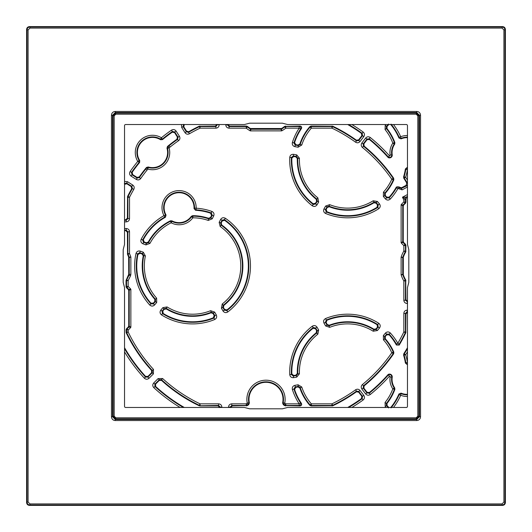 <?xml version="1.0" encoding="UTF-8"?>
<svg xmlns="http://www.w3.org/2000/svg" width="532" height="532" viewBox="0 0 532 532"><rect width="100%" height="100%" fill="white"/><g stroke="black" fill="none" stroke-linecap="round" stroke-linejoin="round"><path stroke-width="0.8" d="M149.033 378.272C147.437 379.562 145.868 379.535 144.332 378.172L145.529 377.068L147.883 377.115L149.033 378.272L153.396 373.91L153.489 369.394L152.292 370.498L152.245 372.752L153.396 373.91M129.522 231.772L129.522 253.631A29.466 29.466 0 0 1 130.859 257.076L129.229 257.594L129.229 274.372L128.737 274.259L128.651 257.149A27.345 27.345 0 0 0 127.554 254.429L127.401 232.265L125.771 230.635L126.257 230.143L126.257 228.514C128.239 228.707 129.329 229.797 129.522 231.772L127.893 231.772L126.257 230.143L124.535 230.143M124.535 181.432L127.507 181.705L132.707 185.023C134.23 186.2 134.589 187.663 133.778 189.405A152.804 152.804 0 0 0 129.522 197.279L129.522 218.612C129.329 220.594 128.239 221.678 126.257 221.871L124.535 221.871M162.479 139.617L161.402 137.755A165.492 165.492 0 0 1 171.49 130.147C173.292 129.156 174.828 129.469 176.105 131.072L179.417 136.278C180.301 137.988 180.009 139.464 178.539 140.701L177.602 139.364L176.943 139.231L177.382 137.023L174.589 132.641L172.282 132.182A163.371 163.371 0 0 0 162.479 139.617L160.571 139.736A15.102 15.102 0 0 0 139.736 160.571L139.617 162.479A163.371 163.371 0 0 0 132.182 172.282L132.641 174.589L137.023 177.382L139.231 176.943A154.925 154.925 0 0 1 145.409 168.744L147.058 170.074A23.142 23.142 0 0 1 147.889 169.096L146.539 167.434L148.195 166.982A15.102 15.102 0 0 0 166.982 148.195L167.447 146.519A28.382 28.382 0 0 1 168.744 145.409A154.925 154.925 0 0 1 176.943 139.231M132.641 174.589L131.949 174.729L131.072 176.105C129.469 174.828 129.156 173.292 130.147 171.49A165.492 165.492 0 0 1 137.755 161.402L139.151 160.564A15.594 15.594 0 0 1 160.564 139.151L161.402 137.755A17.224 17.224 0 0 0 137.755 161.402L139.617 162.479M139.231 176.943L139.364 177.602L140.701 178.539C139.464 180.009 137.988 180.301 136.278 179.417L137.156 178.047L137.023 177.382M159.261 380.433L159.248 379.755L158.09 378.604L162.606 378.511L161.502 379.708L161.515 380.387L159.261 380.433L155.59 384.104L155.643 386.458A163.371 163.371 0 0 0 184.285 407.465M155.643 386.458L154.932 386.471L153.828 387.668C152.465 386.132 152.438 384.563 153.728 382.967L154.885 384.117L155.59 384.104M219.749 407.585L218.12 405.956L218.612 405.47L218.612 403.841C220.594 404.034 221.678 405.118 221.871 407.1L220.241 407.1L218.612 405.47L199.234 405.796A154.925 154.925 0 0 1 161.515 380.387M184.331 124.508L183.766 126.796L186.559 131.178L188.747 131.71L188.587 132.368L189.405 133.778C187.663 134.589 186.2 134.23 185.023 132.707L181.705 127.507L181.432 124.535M217.156 124.535L219.151 124.9C218.958 126.882 217.874 127.966 215.892 128.159L215.892 126.53L217.522 124.535M369.348 139.477L369.268 138.772A163.856 163.856 0 0 1 388.486 157.159L388.18 157.545A163.371 163.371 0 0 0 369.348 139.477L367.027 139.743L363.868 143.859L364.127 146.114A154.925 154.925 0 0 1 393.68 178.253L393.833 179.823A50.327 50.327 0 0 1 385.281 193.282L383.432 192.165L383.359 196.448L385.427 198.908C387.003 200.418 388.639 200.451 390.328 199.015A57.915 57.915 0 0 0 397.836 188.74L399.213 187.863L399.226 186.932A154.925 154.925 0 0 1 399.366 187.164L401.534 187.776L406.116 185.335L406.754 183.068A163.371 163.371 0 0 0 403.775 178.207L403.589 176.857L405.683 177.256L403.775 178.207M407.465 187.018L402.112 189.864L396.426 187.929L396.4 186.978L399.226 186.932M388.141 124.535L386.412 126.39L385.221 125.279L385.068 129.555A48.206 48.206 0 0 1 392.809 143.128L394.697 144.119L394.884 142.636A50.327 50.327 0 0 0 386.977 128.538L387.057 126.416L388.579 124.781L388.606 124.036M370.292 137.509C368.59 136.392 367.047 136.578 365.65 138.054L366.947 139.052L369.268 138.772L370.292 137.509A165.492 165.492 0 0 1 389.437 155.776A0.599 0.599 0 0 0 390.116 155.091A17.084 17.084 0 0 1 392.809 143.128L394.884 142.636M393.68 178.253L393.121 178.306A154.433 154.433 0 0 0 363.456 146.2L363.19 143.939L361.9 142.948C360.862 144.598 361.035 146.101 362.425 147.464L363.456 146.2L364.127 146.114M227.915 124.415L229.545 126.044L246.376 126.044L246.203 128.159L229.053 128.159C227.071 127.966 225.987 126.882 225.794 124.9L225.794 124.535M311.107 126.044L311.326 128.159A48.206 48.206 0 0 0 301.764 145.017L298.093 147.218L294.928 146.659C292.826 146.041 291.982 144.644 292.387 142.47L293.937 142.962A56.286 56.286 0 0 1 300.533 129.057L301.431 128.584A55.794 55.794 0 0 0 294.582 142.556L295.845 144.671L298.046 145.056L299.875 143.966A50.327 50.327 0 0 1 309.883 126.596L311.107 126.044L332.766 126.204L331.948 128.159L311.326 128.159L310.103 127.088A49.842 49.842 0 0 0 300.208 144.511L299.875 143.966M355.542 142.177C357.218 143.168 358.714 142.948 360.038 141.525L358.748 140.528L356.5 140.86L355.542 142.177A152.804 152.804 0 0 0 331.948 128.159L331.948 126.53L311.326 126.53A1.629 1.629 155.6 0 0 310.103 127.088L309.883 126.596M363.795 136.631C364.859 134.902 364.639 133.359 363.117 132.002L362.166 133.326L362.498 135.64L363.795 136.631L360.038 141.525M329.66 204.647A48.206 48.206 0 0 0 373.171 200.783L377.394 201.448L379.462 203.916C380.673 205.738 380.42 207.347 378.718 208.757A57.915 57.915 0 0 1 325.604 213.472C323.682 212.414 323.15 210.865 324.015 208.823L325.624 206.044L329.66 204.647L329.055 206.157A49.842 49.842 0 0 0 374.036 202.16L373.943 202.792A50.327 50.327 0 0 1 329.255 206.762L327.253 207.467L326.136 209.402L326.941 211.729A55.794 55.794 0 0 0 377.088 207.274L377.481 204.847L376.044 203.138L373.943 202.792M293.578 154.327L296.743 154.885L299.436 158.21A48.206 48.206 0 0 0 317.843 197.818L318.648 202.014L317.045 204.8C315.742 206.562 314.133 206.882 312.224 205.751A57.915 57.915 0 0 1 289.754 157.392C290.093 155.231 291.363 154.214 293.578 154.327L293.292 155.929L293.757 156.508L291.849 158.064A55.794 55.794 0 0 0 313.069 203.716L315.489 203.251L316.607 201.322L316.208 199.234A50.327 50.327 0 0 1 297.302 158.549L295.958 156.9L293.757 156.508M379.462 328.084L377.394 330.552L373.171 331.217A48.206 48.206 0 0 0 329.66 327.353L325.624 325.956L324.015 323.177C323.143 321.162 323.669 319.619 325.604 318.528A57.915 57.915 0 0 1 378.718 323.243C380.42 324.62 380.666 326.229 379.462 328.084L378.212 327.04L377.481 327.153L377.088 324.726A55.794 55.794 0 0 0 326.941 320.271L326.136 322.598L325.431 322.359L326.222 320.038A56.286 56.286 0 0 1 377.84 324.62L377.088 324.726M317.045 327.2L318.648 329.986L317.843 334.182A48.206 48.206 0 0 0 299.436 373.79L296.743 377.115L293.578 377.673C291.39 377.813 290.12 376.789 289.754 374.608A57.915 57.915 0 0 1 312.224 326.249C314.106 325.112 315.709 325.431 317.045 327.2L315.629 328.018L315.489 328.749L313.069 328.284A55.794 55.794 0 0 0 291.849 373.936L293.757 375.492L293.292 376.071L291.383 374.535A56.286 56.286 0 0 1 313.222 327.539L313.069 328.284M160.817 310.083L162.885 307.622L167.101 306.944A48.206 48.206 0 0 0 210.619 310.695L214.662 312.085L216.271 314.871C217.142 316.879 216.617 318.429 214.695 319.513A57.915 57.915 0 0 1 161.568 314.931C159.859 313.561 159.607 311.945 160.817 310.083L162.06 311.134L164.129 308.666L166.237 308.327L166.33 308.959L164.235 309.305L162.799 311.014L163.191 313.448A55.794 55.794 0 0 0 213.352 317.77L214.157 315.443L213.039 313.514L211.031 312.809L211.231 312.204L213.252 312.902L214.862 315.689L214.07 318.01L213.352 317.77M225.368 218.28A57.915 57.915 0 0 1 227.822 311.938C225.947 313.069 224.344 312.75 223.014 310.981L221.405 308.194L222.223 303.998A48.206 48.206 0 0 0 220.188 226.499L219.151 222.349L220.614 219.483C221.824 217.661 223.407 217.256 225.368 218.28L224.444 219.623L224.637 220.354L222.25 220.946L221.232 222.935L221.744 225.003L221.126 225.169L220.607 223.094L222.063 220.228L224.444 219.623A56.286 56.286 0 0 1 226.825 310.641L224.424 310.163L222.815 307.383L223.453 307.503L224.564 309.438L226.984 309.903A55.794 55.794 0 0 0 224.637 220.354M140.302 251.124L143.321 252.221L145.396 255.965A48.206 48.206 0 0 0 156.641 298.173L156.714 302.442L154.646 304.909C153.056 306.419 151.421 306.452 149.738 305.009A57.915 57.915 0 0 1 135.999 253.485C136.711 251.417 138.14 250.632 140.302 251.124L139.743 252.653L142.762 253.757L143.8 255.626L143.234 255.932A50.327 50.327 0 0 0 154.792 299.277L155.43 299.257L155.464 301.391L153.396 303.858L150.942 303.912L150.915 303.154L153.382 303.114L154.819 301.405L154.792 299.277M141.186 239.24A57.915 57.915 0 0 1 163.962 215.633A17.084 17.084 0 0 1 175.241 191.041A17.084 17.084 0 0 1 196.162 208.198A57.915 57.915 0 0 1 211.862 211.404C213.831 212.354 214.436 213.871 213.684 215.952L212.221 218.818L208.258 220.421A48.206 48.206 0 0 0 192.857 217.794A17.084 17.084 0 0 1 171.138 222.808A48.206 48.206 0 0 0 149.977 243.377L145.981 244.913L142.962 243.809C141 242.831 140.408 241.309 141.186 239.24L142.629 239.992L143.334 239.713L144.212 242.013L146.307 242.772L148.302 242.02L148.534 242.612L146.539 243.377L143.52 242.279L142.629 239.992A56.286 56.286 0 0 1 164.767 217.049A1.629 1.629 -73.6 0 0 165.405 214.875A15.455 15.455 0 0 1 175.607 192.631A15.455 15.455 0 0 1 194.532 208.145L194.02 208.564A14.963 14.963 0 0 0 175.72 193.103A14.963 14.963 0 0 0 166.044 215.021L165.419 217.242A55.794 55.794 0 0 0 143.334 239.713M407.465 301.484L407.093 303.486C405.118 303.293 404.027 302.203 403.835 300.228L405.464 300.228L407.465 301.857M389.151 334.841L389.125 334.083L386.671 334.136L384.609 336.603L385.254 336.59L386.691 334.881L389.151 334.841A55.794 55.794 0 0 1 396.4 345.022L399.226 345.069A154.925 154.925 0 0 0 405.796 332.773L405.304 332.66A1.629 1.629 102.8 0 0 405.464 331.961L403.835 331.961L403.835 313.388C404.027 311.406 405.118 310.322 407.093 310.129L407.465 310.129M396.4 345.022L396.42 344.064A56.286 56.286 0 0 0 389.125 334.083L390.328 332.985C388.686 331.549 387.05 331.582 385.427 333.092L383.359 335.552L383.432 339.835A48.206 48.206 0 0 1 391.778 352.769L393.68 353.747A154.925 154.925 0 0 1 364.127 385.886L363.868 388.141L363.19 388.061L363.456 385.8L362.425 384.536C361.035 385.899 360.862 387.402 361.9 389.052L363.19 388.061L366.947 392.949L367.027 392.257L369.348 392.523A163.371 163.371 0 0 0 388.18 374.455A2.72 2.72 0 0 1 392.217 377.215L391.732 377.141A2.234 2.234 0 0 0 388.486 374.841L389.437 376.224A165.492 165.492 0 0 1 370.292 394.491C368.609 395.608 367.06 395.429 365.65 393.946L366.947 392.949L369.268 393.228L369.348 392.523M385.913 407.465L385.221 406.721L385.068 402.445L386.338 403.475A49.842 49.842 0 0 0 394.338 389.444A1.629 1.629 -96.7 0 0 394.165 387.968A15.455 15.455 0 0 1 391.732 377.141L390.116 376.909A0.599 0.599 0 0 0 389.437 376.224M360.038 390.475C358.714 389.052 357.218 388.832 355.542 389.823L356.5 391.14L358.748 391.472L360.038 390.475L363.795 395.369C364.866 397.078 364.646 398.621 363.117 399.998L362.166 398.674A163.856 163.856 0 0 1 348.693 407.465M299.875 388.034A50.327 50.327 0 0 0 309.883 405.404L310.103 404.912A49.842 49.842 0 0 1 300.208 387.489L298.379 386.385L295.207 386.944L295.845 387.329L298.046 386.944L299.875 388.034L301.764 386.983L298.093 384.782L294.928 385.341C292.833 385.953 291.982 387.356 292.387 389.53A57.915 57.915 0 0 0 299.17 403.841L299.17 405.47L300.081 405.956L284.633 405.623A15.182 15.182 0 0 0 283.35 404.752L282.605 403.01A17.011 17.011 0 0 0 266.013 382.308A17.011 17.011 0 0 0 249.388 402.977L248.683 404.692A19.485 19.485 0 0 0 247.373 405.617L232.265 405.956L230.635 407.585M228.514 407.465L228.514 407.1C228.707 405.118 229.797 404.034 231.772 403.841L246.216 403.841L247.2 405.138A19.97 19.97 0 0 1 248.158 404.453L247.247 403.103L248.85 402.777A17.496 17.496 0 0 1 266.013 381.823A17.496 17.496 0 0 1 283.15 402.804L284.746 403.13A19.125 19.125 0 0 0 266.013 380.194A19.125 19.125 0 0 0 247.247 403.103A21.599 21.599 0 0 0 246.216 403.841L246.383 405.956M124.535 219.749L125.771 219.749L127.401 218.12L127.574 196.434A154.925 154.925 0 0 1 131.71 188.747L131.178 186.559L126.796 183.766L124.508 184.331M146.539 167.434A25.257 25.257 0 0 0 145.409 168.744M218.12 405.956L199.939 405.956M188.747 131.71A154.925 154.925 0 0 1 199.234 126.204L215.4 126.044L217.029 124.415M299.436 373.79L297.807 373.85L296.457 375.512L295.958 375.1L293.757 375.492M315.489 328.749L316.607 330.678L317.238 330.804L316.833 332.899A49.842 49.842 0 0 0 297.807 373.85L297.302 373.451A50.327 50.327 0 0 1 316.208 332.766L316.607 330.678M295.958 375.1L297.302 373.451M329.66 327.353L329.055 325.843L327.04 325.145L327.253 324.533L326.136 322.598M377.481 327.153L376.044 328.862L376.144 329.501L374.036 329.84A49.842 49.842 0 0 0 329.055 325.843L329.255 325.238A50.327 50.327 0 0 1 373.943 329.208L376.044 328.862M327.253 324.533L329.255 325.238M221.405 308.194L222.815 307.383L223.221 305.282L223.846 305.408L223.453 307.503M223.846 305.408A50.327 50.327 0 0 0 221.744 225.003M143.234 255.932L142.197 254.07L140.102 253.305L137.948 254.502A55.794 55.794 0 0 0 150.915 303.154M166.33 308.959A50.327 50.327 0 0 0 211.031 312.809M149.977 243.377L148.534 242.612A49.842 49.842 0 0 1 170.413 221.345A1.629 1.629 -179.3 0 1 171.896 221.365L171.138 222.808L170.433 220.793L171.929 220.827A14.963 14.963 0 0 0 191.274 216.358L192.604 215.673L192.863 216.165A1.629 1.629 153.3 0 0 191.54 216.83A15.455 15.455 0 0 1 171.896 221.365L171.929 220.827M170.433 220.793A50.327 50.327 0 0 0 148.302 242.02M208.258 220.421L208.557 218.286L210.526 217.482L211.537 215.493L210.612 213.212A55.794 55.794 0 0 0 195.563 210.286L194.02 208.564M208.557 218.286A50.327 50.327 0 0 0 192.604 215.673M407.465 137.655A14.963 14.963 0 0 0 401.081 138.872L398.94 138.014A55.794 55.794 0 0 0 391.04 124.867L390.674 124.535M407.465 167.567A14.963 14.963 0 0 1 407.013 167.573L405.397 168.95A58.487 58.487 0 0 1 403.589 176.857M396.4 186.978A55.794 55.794 0 0 1 389.151 197.159L386.691 197.119L385.254 195.41L383.359 196.448M385.281 193.282L385.254 195.41M388.18 157.545A2.72 2.72 0 0 0 392.217 154.785A14.963 14.963 0 0 1 394.697 144.119M332.766 126.204A154.925 154.925 0 0 1 356.4 140.189L358.648 139.856L361.807 135.74L361.461 133.426A163.371 163.371 0 0 0 347.715 124.535M246.376 126.044L247.387 126.39A30.065 30.065 0 0 0 250.466 128.525L281.534 128.525A30.065 30.065 0 0 0 284.613 126.39L300.081 126.044C301.544 126.357 301.996 127.201 301.431 128.584M407.465 196.946L406.641 197.379L405.936 199.52A154.925 154.925 0 0 1 405.956 199.56L405.956 202.153L405.411 203.37A27.345 27.345 0 0 0 403.675 205.066L403.236 206.177L403.236 241.342L403.675 242.452A27.345 27.345 0 0 0 405.411 244.148L405.956 245.365L405.723 252.035A27.345 27.345 0 0 0 403.316 257.275L403.316 274.725A27.345 27.345 0 0 0 405.723 279.965L405.956 299.735L407.585 301.365M407.465 364.433A14.963 14.963 0 0 0 407.013 364.427L405.397 363.05A58.487 58.487 0 0 0 403.589 355.143L403.775 353.793A163.371 163.371 0 0 0 407.465 347.715M390.674 407.465L391.04 407.133A55.794 55.794 0 0 0 398.94 393.986L401.081 393.128A14.963 14.963 0 0 0 407.465 394.345M388.606 407.964L388.579 407.219L388.872 407.465M388.579 407.219L387.057 405.584L386.412 405.61L386.338 403.475L386.977 403.462L387.057 405.584M386.977 403.462A50.327 50.327 0 0 0 394.884 389.364L392.809 388.872L394.697 387.881L394.884 389.364M394.697 387.881A14.963 14.963 0 0 1 392.217 377.215M367.027 392.257L363.868 388.141M383.359 335.552L384.609 336.603L384.643 338.738A49.842 49.842 0 0 1 393.274 352.118L393.833 352.177L393.68 353.747M393.833 352.177A50.327 50.327 0 0 0 385.281 338.718L385.254 336.59M407.585 312.251L405.956 313.88L405.796 332.773M295.845 387.329L294.582 389.444A55.794 55.794 0 0 0 301.431 403.416C301.996 404.799 301.544 405.643 300.081 405.956M363.795 395.369L362.498 396.36L358.748 391.472L358.648 392.144L356.4 391.811A154.925 154.925 0 0 1 332.766 405.796L311.107 405.956L309.883 405.404M358.648 392.144L361.807 396.26L362.498 396.36L362.166 398.674L361.461 398.574L361.807 396.26M347.715 407.465A163.371 163.371 0 0 0 361.461 398.574M125.771 230.635L124.535 230.635M128.737 274.259L126.044 280.577L128.165 280.69L128.165 286.462L126.536 286.462A1.629 1.629 66.1 0 0 127.068 287.666L128.165 286.462A29.466 29.466 0 0 1 130.859 289.255L128.797 289.381A1.629 1.629 -111.4 0 1 129.229 290.485L129.229 326.03A1.629 1.629 -68.6 0 1 128.797 327.14L128.298 326.954L128.737 325.837L128.737 290.678L128.298 289.561A27.345 27.345 0 0 0 126.589 287.892L126.044 286.675L126.044 280.577M124.535 347.715A163.371 163.371 0 0 0 145.542 376.357L147.896 376.41L151.567 372.739L151.613 370.485A154.925 154.925 0 0 1 126.204 332.773L126.044 329.84L126.589 328.623A27.345 27.345 0 0 0 128.298 326.954M127.401 253.737L127.893 253.631L127.893 231.772L127.401 232.265M127.554 254.429L128.039 254.316A1.629 1.629 -102.4 0 1 127.893 253.631L129.522 253.631L128.039 254.316A27.837 27.837 0 0 1 129.143 257.076L128.651 257.149M130.859 274.372L130.533 275.795L129.063 275.084L129.229 274.372L130.859 274.372L130.859 257.076L129.143 257.076A1.629 1.629 -99.4 0 1 129.229 257.594L128.737 257.681M128.737 325.837L130.859 327.26L130.859 289.255L128.737 290.678M130.859 327.26L128.797 327.14A27.837 27.837 0 0 1 127.068 328.849L128.165 330.059L128.165 331.955L126.696 332.66A1.629 1.629 -102.8 0 1 126.536 331.955L128.165 331.955A152.804 152.804 0 0 0 153.489 369.394M126.044 329.84L128.165 330.059A29.466 29.466 0 0 0 130.859 327.266M126.044 332.068L126.536 331.955L126.536 330.059A1.629 1.629 113.9 0 1 127.068 328.849L126.589 328.623M151.613 370.485L152.292 370.498A154.433 154.433 0 0 1 126.696 332.66L126.204 332.773M218.612 403.841L200.052 403.841L200.052 405.47A1.629 1.629 -167.2 0 1 199.347 405.311L199.234 405.796M147.896 376.41L147.883 377.115L152.245 372.752L151.567 372.739M145.542 376.357L145.529 377.068A163.856 163.856 0 0 1 124.535 348.693M129.522 218.612L127.893 218.612L126.257 220.241L126.257 221.871M124.342 183.64L126.629 183.081L127.507 181.705M132.707 185.023L131.836 186.4L132.368 188.587L133.778 189.405M131.178 186.559L131.836 186.4L126.629 183.081L126.796 183.766M131.71 188.747L132.368 188.587A154.433 154.433 0 0 0 128.066 196.547L127.574 196.434M148.195 166.982L147.889 169.096A17.224 17.224 0 0 0 169.096 147.883L167.527 148.322A15.594 15.594 0 0 1 148.328 167.527A1.629 1.629 -16.2 0 0 146.679 168.006A24.771 24.771 0 0 0 145.788 169.05A154.433 154.433 0 0 0 139.364 177.602L137.156 178.047L131.949 174.729L131.49 172.421L130.147 171.49M166.982 148.195L167.527 148.322A1.629 1.629 -73.6 0 1 168.012 146.666L167.447 146.519M170.074 147.058A26.261 26.261 0 0 0 169.096 147.883L168.012 146.666A27.89 27.89 0 0 1 169.05 145.788L170.074 147.058A152.804 152.804 0 0 1 178.539 140.701M199.234 126.204L200.052 128.159L215.892 128.159M177.382 137.023L178.047 137.156L177.602 139.364A154.433 154.433 0 0 0 169.05 145.788L168.744 145.409M174.589 132.641L174.729 131.949L176.105 131.072M172.282 132.182L172.421 131.49L174.729 131.949L178.047 137.156L179.417 136.278M171.49 130.147L172.421 131.49A163.856 163.856 0 0 0 162.433 139.018A1.629 1.629 176 0 1 160.564 139.151L160.571 139.736M139.736 160.571L139.151 160.564A1.629 1.629 94 0 1 139.018 162.433A163.856 163.856 0 0 0 131.49 172.421L132.182 172.282M183.766 126.796L183.081 126.629L183.64 124.342M186.559 131.178L186.4 131.836L185.023 132.707M215.4 126.044L215.892 126.53L200.052 126.53A1.629 1.629 -12.8 0 0 199.347 126.689A154.433 154.433 0 0 0 188.587 132.368L186.4 131.836L183.081 126.629L181.705 127.507M229.053 128.159L229.053 126.53L227.423 124.9L225.794 124.9M285.624 126.044L285.797 128.159L284.793 126.875A30.557 30.557 0 0 1 281.661 129.017A1.629 1.629 -15.4 0 1 280.829 129.249L251.171 129.249A1.629 1.629 15.4 0 1 250.339 129.017L250.466 128.525M292.387 142.47A57.915 57.915 0 0 1 299.17 128.159L300.533 129.057A1.629 1.623 61.6 0 0 299.17 126.53L300.081 126.044M393.833 179.823L393.274 179.883A49.842 49.842 0 0 1 384.643 193.262L384.609 195.397L386.671 197.864L389.125 197.917L389.151 197.159M325.604 213.472L326.222 211.962L326.941 211.729M377.088 207.274L377.84 207.38A56.286 56.286 0 0 1 326.222 211.962L325.431 209.641L326.136 209.402M289.754 157.392L291.383 157.465L291.849 158.064M313.069 203.716L313.222 204.461A56.286 56.286 0 0 1 291.383 157.465L293.292 155.929L296.457 156.488L297.807 158.15A49.842 49.842 0 0 0 316.833 199.101L316.208 199.234M294.582 142.556L293.937 142.962L295.207 145.056L294.928 146.659M391.04 124.867L391.053 124.116M398.94 138.014L399.2 137.389A56.286 56.286 0 0 0 391.399 124.535M402.112 189.864L401.347 188.428L399.213 187.863A1.629 1.623 -0.8 0 0 396.426 187.929A56.286 56.286 0 0 1 389.125 197.917L390.328 199.015M399.366 187.164L399.239 187.603A1.629 1.623 -0.4 0 0 396.42 187.623M401.534 187.776L401.347 188.428L407.465 185.502M405.956 199.56L403.835 200.039A152.804 152.804 0 0 0 402.445 197.212L407.465 194.546M405.936 199.52L402.445 197.212L405.996 197.173A1.629 1.629 -71.8 0 0 405.291 199.314A154.433 154.433 0 0 1 405.464 199.673L405.464 201.934L403.835 201.934L403.835 200.039M356.4 140.189L356.5 140.86A154.433 154.433 0 0 0 332.653 126.689A1.629 1.629 -167.2 0 0 331.948 126.53L332.061 126.044M406.641 197.379L405.996 197.173L407.465 196.388M405.956 280.796L405.464 280.936L405.464 300.228L405.956 299.735M403.835 313.388L405.464 313.388L407.093 311.759L407.093 310.129M403.775 353.793L405.683 354.744A60.608 60.608 0 0 1 407.426 362.312A17.084 17.084 0 0 1 407.465 362.319M403.589 355.143L405.683 354.744A165.492 165.492 0 0 0 407.465 351.878M405.397 363.05L407.426 362.312L407.386 363.941A15.455 15.455 0 0 1 407.465 363.948M401.081 393.128L400.696 395.263A57.915 57.915 0 0 1 393.481 407.465M398.94 393.986L399.2 394.611L400.696 395.263A17.084 17.084 0 0 0 407.465 396.466M385.221 406.721L386.412 405.61L388.141 407.465M407.013 364.427L407.386 363.941A1.629 1.629 41 0 1 405.816 362.578A58.979 58.979 0 0 0 404.121 355.21A1.629 1.629 97.9 0 1 404.307 353.866A163.856 163.856 0 0 0 407.465 348.693M370.292 394.491L369.268 393.228A163.856 163.856 0 0 0 388.486 374.841L388.18 374.455M364.127 385.886L363.456 385.8A154.433 154.433 0 0 0 393.121 353.694A1.629 1.629 95.5 0 0 393.274 352.118L391.778 352.769A152.804 152.804 0 0 1 362.425 384.536M385.281 338.718L383.432 339.835M373.943 329.208L373.171 331.217M316.208 332.766L317.843 334.182M311.107 405.956L311.326 405.47A1.629 1.629 24.4 0 1 310.103 404.912L311.326 403.841L331.948 403.841A152.804 152.804 0 0 0 355.542 389.823M298.046 386.944L298.093 384.782M292.387 389.53L293.937 389.038L295.207 386.944L294.928 385.341M301.431 403.416L300.533 402.943A56.286 56.286 0 0 1 293.937 389.038L294.582 389.444M326.941 320.271L326.222 320.038L325.604 318.528M291.849 373.936L291.383 374.535L289.754 374.608M391.053 407.884L391.04 407.133M300.533 402.943A1.629 1.623 118.4 0 1 299.17 405.47L285.777 405.47L285.777 403.841L299.17 403.841L300.533 402.943M285.618 405.956L285.777 405.47A1.629 1.629 18.3 0 1 284.806 405.145L285.777 403.841A17.297 17.297 0 0 0 284.746 403.13L283.869 404.5A15.667 15.667 0 0 1 284.806 405.145L284.633 405.623M283.35 404.752L283.869 404.5A1.629 1.629 67 0 1 283.15 402.804L282.605 403.01M249.388 402.977L248.85 402.777A1.629 1.629 -67.6 0 1 248.158 404.453L248.683 404.692M247.373 405.617L247.2 405.138A1.629 1.629 161.4 0 1 246.216 405.47L231.772 405.47L231.772 403.841M183.307 407.465A163.856 163.856 0 0 1 154.932 386.471L154.885 384.117L159.248 379.755L161.502 379.708A154.433 154.433 0 0 0 199.347 405.311L200.052 403.841A152.804 152.804 0 0 1 162.606 378.511M228.514 407.1L230.143 407.1L231.772 405.47L232.265 405.956M332.766 405.796L332.653 405.311A154.433 154.433 0 0 0 356.5 391.14L356.4 391.811M399.226 345.069L399.239 344.078A154.433 154.433 0 0 0 405.304 332.66L403.835 331.961A152.804 152.804 0 0 1 397.836 343.253A57.915 57.915 0 0 0 390.328 332.985M396.42 344.064A1.629 1.623 0.3 0 0 399.239 344.078L397.836 343.253L396.42 344.064M386.691 334.881L386.671 334.136L385.427 333.092M378.718 323.243L377.84 324.62L378.212 327.04L376.144 329.501L377.394 330.552M325.624 325.956L327.04 325.145L325.431 322.359L324.015 323.177M312.224 326.249L313.222 327.539L315.629 328.018L317.238 330.804L318.648 329.986M296.743 377.115L296.457 375.512L293.292 376.071L293.578 377.673M405.723 279.965L405.238 280.105A1.629 1.629 74.8 0 1 405.464 280.936L403.835 280.936A29.466 29.466 0 0 1 401.115 274.798L403.316 274.725M405.723 252.035L403.835 251.064A29.466 29.466 0 0 0 401.115 257.202L401.115 274.798L402.744 274.279L402.744 257.721A1.629 1.629 99.2 0 1 402.83 257.202L403.316 257.275M405.956 251.204L405.464 251.064A1.629 1.629 -74.8 0 1 405.238 251.895A27.837 27.837 0 0 0 402.83 257.202L401.115 257.202L403.236 257.801M405.956 245.365L403.835 245.585L404.932 244.374A27.837 27.837 0 0 1 403.176 242.639A1.629 1.629 68.6 0 1 402.744 241.535L402.744 205.984A1.629 1.629 111.4 0 1 403.176 204.88L403.675 205.066M403.236 241.342L401.115 242.765L403.675 242.452M405.411 203.37L403.835 201.934A29.466 29.466 0 0 0 401.115 204.754L403.236 206.177M405.411 244.148L404.932 244.374A1.629 1.629 -113.9 0 1 405.464 245.585L405.464 251.064L403.835 251.064L403.835 245.585A29.466 29.466 0 0 1 401.115 242.765L401.115 204.754L403.176 204.88A27.837 27.837 0 0 1 404.932 203.144A1.629 1.629 -66.1 0 0 405.464 201.934L405.956 202.153M348.693 124.535A163.856 163.856 0 0 1 362.166 133.326L361.461 133.426M406.754 183.068L407.465 183.281M358.648 139.856L358.748 140.528L362.498 135.64L361.807 135.74M387.057 126.416L386.412 126.39L386.338 128.525L386.977 128.538M329.255 206.762L329.055 206.157L327.04 206.855L325.624 206.044M297.302 158.549L299.436 158.21M385.068 129.555L386.338 128.525A49.842 49.842 0 0 1 394.338 142.556A1.629 1.629 96.7 0 1 394.165 144.032A15.455 15.455 0 0 0 391.732 154.859L392.217 154.785M407.465 169.681A17.084 17.084 0 0 1 407.426 169.688L407.013 167.573M401.081 138.872L400.696 136.737A17.084 17.084 0 0 1 407.465 135.534M390.116 155.091L391.732 154.859A2.234 2.234 0 0 1 388.486 157.159L389.437 155.776M407.465 137.163A15.455 15.455 0 0 0 401.301 138.254A1.629 1.629 -157.6 0 1 399.2 137.389L400.696 136.737A57.915 57.915 0 0 0 393.481 124.535M407.465 180.122A165.492 165.492 0 0 0 405.683 177.256A60.608 60.608 0 0 0 407.426 169.688L405.816 169.422A1.629 1.629 -41 0 1 407.386 168.059A15.455 15.455 0 0 0 407.465 168.052M406.116 185.335L406.8 185.528A1.629 1.629 105.8 0 0 407.465 184.863M407.465 183.314A1.629 1.629 105.8 0 0 407.439 183.267A163.856 163.856 0 0 0 404.307 178.134A1.629 1.629 82.1 0 1 404.121 176.79A58.979 58.979 0 0 0 405.816 169.422L405.397 168.95M367.027 139.743L366.947 139.052L363.19 143.939L363.868 143.859M362.425 147.464A152.804 152.804 0 0 1 391.778 179.231L393.121 178.306A1.629 1.629 -95.5 0 1 393.274 179.883L391.778 179.231A48.206 48.206 0 0 1 383.432 192.165M385.427 198.908L386.671 197.864L386.691 197.119M373.171 200.783L374.036 202.16L376.144 202.499L376.044 203.138M377.394 201.448L376.144 202.499L378.212 204.96L377.84 207.38L378.718 208.757M379.462 203.916L378.212 204.96L377.481 204.847M324.015 208.823L325.431 209.641L327.04 206.855L327.253 207.467M317.843 197.818L316.833 199.101L317.238 201.196L316.607 201.322M318.648 202.014L317.238 201.196L315.629 203.982L313.222 204.461L312.224 205.751M317.045 204.8L315.629 203.982L315.489 203.251M296.743 154.885L295.958 156.9M301.764 145.017L300.208 144.511L298.379 145.615L298.046 145.056M298.093 147.218L298.379 145.615L295.207 145.056L295.845 144.671M284.613 126.39L284.793 126.875A1.629 1.629 161 0 1 285.797 126.53L299.17 126.53L299.17 128.159L285.797 128.159A32.186 32.186 0 0 1 281.701 130.879L281.534 128.525M251.31 128.757L250.299 130.879L281.701 130.879L280.69 128.757M250.299 130.879L250.339 129.017A30.557 30.557 0 0 1 247.207 126.875L246.203 128.159A32.186 32.186 0 0 0 250.299 130.879M229.545 126.044L229.053 126.53L246.203 126.53A1.629 1.629 19 0 1 247.207 126.875L247.387 126.39M126.589 287.892L127.068 287.666A27.837 27.837 0 0 1 128.797 289.381L128.298 289.561M126.044 286.675L126.536 286.462L126.536 280.69A1.629 1.629 102.9 0 1 126.696 279.978L128.165 280.69L130.533 275.795M224.564 309.438L224.424 310.163L223.014 310.981M222.223 303.998L223.221 305.282A49.842 49.842 0 0 0 221.126 225.169L220.188 226.499M219.151 222.349L221.232 222.935M220.614 219.483L222.063 220.228L222.25 220.946M227.822 311.938L226.825 310.641L226.984 309.903M163.191 313.448L162.44 313.554L162.06 311.134L162.799 311.014M137.948 254.502L137.595 253.837L139.743 252.653L140.102 253.305M210.612 213.212L211.324 212.94L212.228 215.214L210.772 218.08L208.783 218.878A49.842 49.842 0 0 0 192.863 216.165L192.857 217.794L191.274 216.358M211.862 211.404L211.324 212.94A56.286 56.286 0 0 0 196.055 209.821A1.629 1.629 47.6 0 1 194.532 208.145L196.162 208.198L196.055 209.821L195.563 210.286M165.419 217.242L164.767 217.049L163.962 215.633L166.044 215.021M214.695 319.513L214.07 318.01A56.286 56.286 0 0 1 162.44 313.554L161.568 314.931M162.885 307.622L164.235 309.305M167.101 306.944L166.237 308.327A49.842 49.842 0 0 0 211.231 312.204L210.619 310.695M214.662 312.085L213.039 313.514M216.271 314.871L214.862 315.689L214.157 315.443M145.396 255.965L143.8 255.626A49.842 49.842 0 0 0 155.43 299.257L156.641 298.173M156.714 302.442L154.819 301.405M154.646 304.909L153.396 303.858L153.382 303.114M149.738 305.009L150.942 303.912A56.286 56.286 0 0 1 137.595 253.837L135.999 253.485M143.321 252.221L142.197 254.07M213.684 215.952L212.228 215.214L211.537 215.493M212.221 218.818L210.526 217.482M142.962 243.809L143.52 242.279L144.212 242.013M146.307 242.772L145.981 244.913M26.6 502.421C26.746 504.256 27.744 505.254 29.579 505.4L502.421 505.4C504.256 505.254 505.254 504.256 505.4 502.421L505.4 29.579C505.254 27.744 504.256 26.746 502.421 26.6L29.579 26.6C27.744 26.746 26.746 27.744 26.6 29.579L26.6 502.421L26.992 502.028C27.159 503.831 28.156 504.828 29.972 505.008L29.579 505.4M115.258 420.546C112.957 420.34 111.693 419.07 111.454 416.742L111.454 115.258C111.66 112.957 112.93 111.693 115.258 111.454L416.742 111.454C419.043 111.66 420.307 112.93 420.546 115.258L420.546 416.742C420.34 419.043 419.07 420.307 416.742 420.546L115.258 420.546L115.258 419.462L112.538 416.742L112.538 115.258L115.258 112.538L416.742 112.538L419.462 115.258L419.462 416.742L416.742 419.462L115.258 419.462L115.81 418.91L113.09 416.19L113.09 115.81L115.81 113.09L416.19 113.09L418.91 115.81L418.91 416.19L416.19 418.91L115.81 418.91L115.81 417.82L114.18 416.19L111.454 416.742M29.972 503.924L502.028 503.924L503.924 502.028L503.924 29.972L502.028 28.076L29.972 28.076L29.972 26.992C28.169 27.159 27.172 28.156 26.992 29.972L26.992 502.028L28.076 502.028L29.972 503.924L29.972 505.008L502.028 505.008C503.831 504.841 504.828 503.844 505.008 502.028L505.008 29.972C504.841 28.169 503.844 27.172 502.028 26.992L29.972 26.992L29.579 26.6M287.593 407.465L282.326 408.822L249.674 408.822L244.407 407.465L125.625 407.465A1.091 1.091 0 0 1 124.535 406.375L124.535 287.593L123.178 282.326L123.178 249.674L124.535 244.407L124.535 125.625A1.091 1.091 0 0 1 125.625 124.535L244.407 124.535L249.674 123.178L282.326 123.178L287.593 124.535L406.375 124.535A1.091 1.091 0 0 1 407.465 125.625L407.465 244.407L408.822 249.674L408.822 282.326L407.465 287.593L407.465 406.375A1.091 1.091 0 0 1 406.375 407.465L287.593 407.465M124.535 351.878A165.492 165.492 0 0 0 144.332 378.172M126.257 228.514L124.535 228.514M131.072 176.105L136.278 179.417M140.701 178.539A152.804 152.804 0 0 1 147.058 170.074M158.09 378.604L153.728 382.967M153.828 387.668A165.492 165.492 0 0 0 180.122 407.465M221.871 407.465L221.871 407.1M189.405 133.778A152.804 152.804 0 0 1 200.052 128.159L199.939 126.044M219.151 124.9L219.151 124.535M385.913 124.535L385.221 125.279M365.65 138.054L361.9 142.948M351.878 124.535A165.492 165.492 0 0 1 363.117 132.002M403.236 274.199L402.744 274.279A1.629 1.629 80.8 0 0 402.83 274.798A27.837 27.837 0 0 0 405.238 280.105L403.835 280.936L403.835 300.228M407.093 303.486L407.465 303.486M365.65 393.946L361.9 389.052M385.068 402.445A48.206 48.206 0 0 0 392.809 388.872A17.084 17.084 0 0 1 390.116 376.909M363.117 399.998A165.492 165.492 0 0 1 351.878 407.465M332.061 405.956L331.948 405.47L311.326 405.47L311.326 403.841A48.206 48.206 0 0 1 301.764 386.983M127.401 218.12L127.893 218.612L127.893 197.279L127.401 197.166M128.578 274.971L129.063 275.084L126.696 279.978L126.21 279.872M125.771 219.749L126.257 220.241L124.535 220.241M129.522 197.279L128.066 196.547A1.629 1.629 103.4 0 0 127.893 197.279L129.522 197.279M227.789 124.535L227.423 124.9L227.423 124.535M405.956 332.068L405.464 331.961L405.464 313.388L405.956 313.88M407.465 312.124L407.093 311.759L407.465 311.759M407.465 394.837A15.455 15.455 0 0 1 401.301 393.747A1.629 1.629 157.6 0 0 399.2 394.611A56.286 56.286 0 0 1 391.399 407.465M332.653 405.311L331.948 403.841L331.948 405.47A1.629 1.629 -12.8 0 0 332.653 405.311M219.876 407.465L220.241 407.1L220.241 407.465M230.143 407.465L230.143 407.1L230.509 407.465M502.028 503.924L502.421 505.4M29.972 28.076L28.076 29.972L28.076 502.028M502.028 28.076L502.421 26.6M28.076 29.972L26.6 29.579M503.924 29.972L505.4 29.579M503.924 502.028L505.4 502.421M111.454 115.258L114.18 115.81L115.81 114.18L416.19 114.18L417.82 115.81L417.82 416.19L416.19 417.82L115.81 417.82M115.258 111.454L115.81 114.18M416.742 111.454L416.19 114.18M420.546 115.258L417.82 115.81M420.546 416.742L417.82 416.19M416.742 420.546L416.19 417.82M114.18 416.19L114.18 115.81"/></g></svg>

